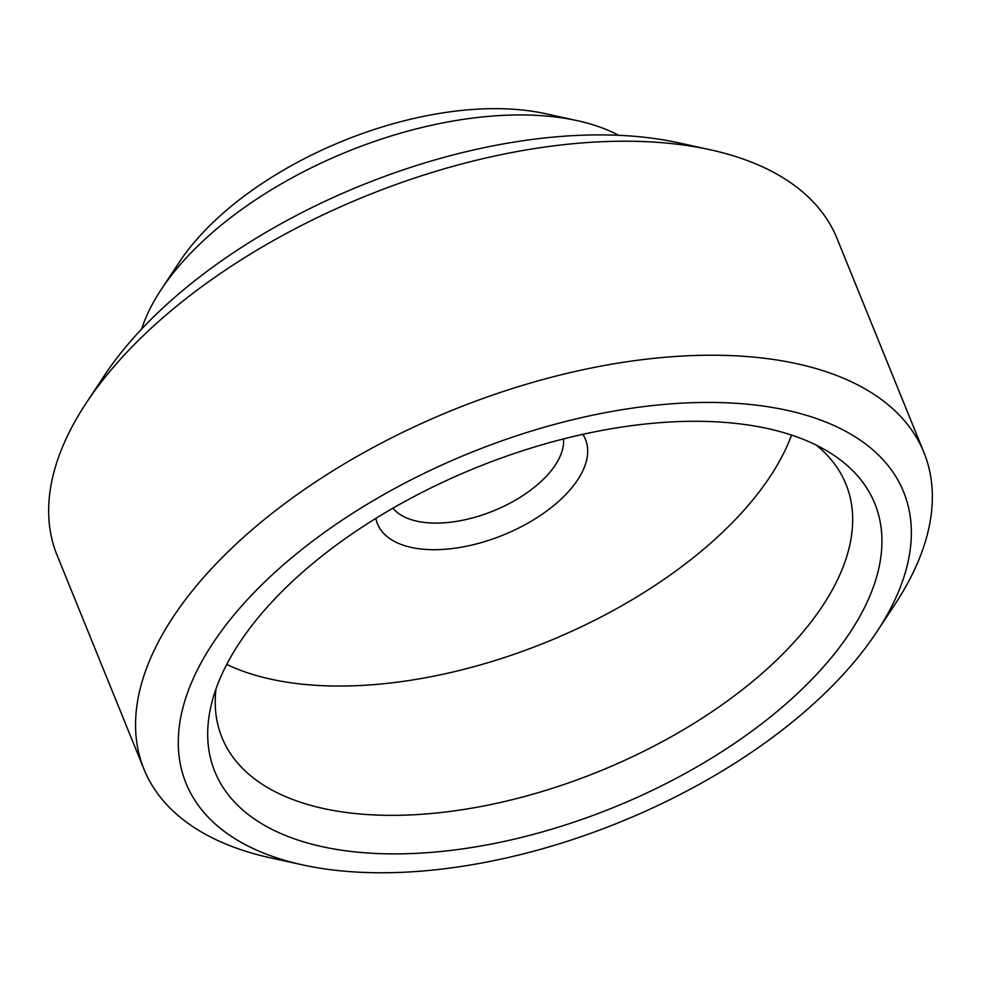 <?xml version="1.0" encoding="UTF-8"?>
<svg xmlns="http://www.w3.org/2000/svg" width="981" height="981" viewBox="0 0 981 981"><rect width="100%" height="100%" fill="white"/><g stroke="black" fill="none" stroke-linecap="round" stroke-linejoin="round"><path stroke-width="1.47" d="M876.806 631.838L894.807 604.59A420.91 216.58 157.9 0 0 923.93 452.486A420.91 216.58 157.9 0 0 745.793 356.459A420.91 216.58 157.9 0 0 306.354 488.146A420.91 216.58 157.9 0 0 143.974 769.19A420.91 216.58 157.9 0 0 270.891 857.934L302.798 864.923A387.237 199.253 157.9 0 0 349.91 871.631A387.237 199.253 157.9 0 0 876.806 631.838A387.237 199.253 157.9 0 0 739.711 403.559A387.237 199.253 157.9 0 0 251.026 595.761A387.237 199.253 157.9 0 0 302.798 864.923M923.93 452.486L837.026 238.469A420.91 216.58 157.9 0 0 710.109 149.737A420.91 216.58 157.9 0 0 658.889 142.441A420.91 216.58 157.9 0 0 86.193 403.081A420.91 216.58 157.9 0 0 57.07 555.185L143.974 769.19M710.109 149.737L678.202 142.748A387.237 199.253 157.9 0 0 631.09 136.04A387.237 199.253 157.9 0 0 104.194 375.833L86.193 403.081M618.766 135.317A280.603 144.391 157.9 0 0 577.159 120.638A280.603 144.391 157.9 0 0 543.02 115.77A280.603 144.391 157.9 0 0 161.215 289.53A280.603 144.391 157.9 0 0 141.632 329.064M577.159 120.638L545.252 113.649A246.93 127.064 157.9 0 0 515.209 109.369A246.93 127.064 157.9 0 0 179.229 262.283L161.215 289.53M216.028 688.858A336.728 173.269 157.9 0 0 221.964 737.528A336.728 173.269 157.9 0 0 364.478 814.353A336.728 173.269 157.9 0 0 716.032 708.993A336.728 173.269 157.9 0 0 845.941 484.16A336.728 173.269 157.9 0 0 816.266 445.129M724.076 422.333A356.164 183.263 -22.1 0 1 830.478 453.063A356.164 183.263 -22.1 0 1 783.096 706.394A356.164 183.263 -22.1 0 1 365.557 852.845A356.164 183.263 -22.1 0 1 211.369 704.456A356.164 183.263 -22.1 0 1 724.076 422.333M226.734 664.431A336.728 173.269 157.9 0 0 311.97 685.045A336.728 173.269 157.9 0 0 791.569 435.074M392.903 508.195A93.256 47.983 157.9 0 0 428.39 522.824A93.256 47.983 157.9 0 0 519.783 497.539A93.256 47.983 157.9 0 0 563.511 438.924M375.833 518.385A112.239 57.756 157.9 0 0 424.957 549.372A112.239 57.756 157.9 0 0 546.294 511.322A112.239 57.756 157.9 0 0 582.849 434.325"/></g></svg>
